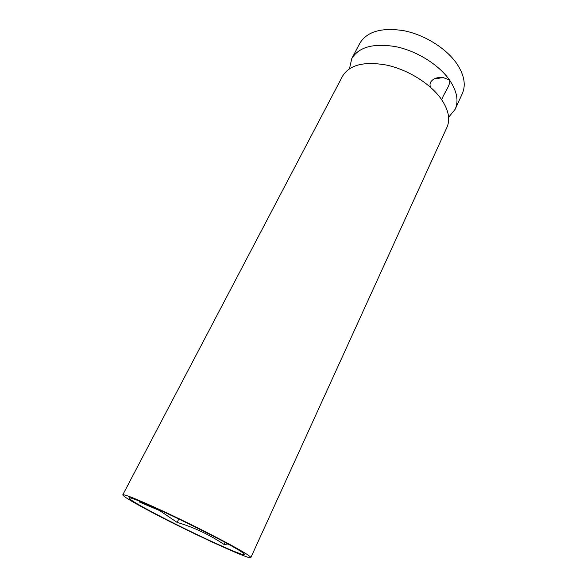<?xml version="1.0" encoding="UTF-8"?>
<svg xmlns="http://www.w3.org/2000/svg" width="587" height="587" viewBox="0 0 587 587"><rect width="100%" height="100%" fill="white"/><g stroke="black" fill="none" stroke-linecap="round" stroke-linejoin="round"><path stroke-width="0.88" d="M441.659 99.665L442.268 98.3C444.755 91.939 450.684 85.086 449.503 80.001C456.957 91.11 458.851 100.861 455.182 109.241L448.615 117.253M232.379 545.851C244.933 552.771 251.089 556.681 250.832 557.584C250.326 560.497 183.239 529.305 146.024 509.178C130.754 500.968 122.999 496.184 122.764 494.841C124.312 494.071 137.439 499.361 162.144 510.712C185.741 521.667 214.754 536.195 232.379 545.851M122.764 494.841L342.573 76.119C349.507 64.783 364.226 61.114 386.738 65.113C407.848 69.692 430.014 83.479 440.866 98.535C448.497 109.534 450.53 119.11 446.971 127.262L250.832 557.584M349.478 68.686L351.774 58.583L359.765 43.372C367.007 31.419 381.77 27.207 404.061 30.744C424.937 34.927 446.597 48.604 456.987 63.932C464.288 75.136 466.063 85.027 462.314 93.612L455.182 109.241M227.998 543.988L224.153 544.523C209.354 534.574 193.673 527.199 177.127 522.408L159.569 510.558L139.39 502.017L139.765 501.276M149.502 510.661C126.785 498.488 120.966 493.44 141.665 502.061C162.019 510.499 204.988 531.352 228.035 544.01C251.375 556.784 248.998 557.885 227.727 548.676C206.712 539.622 172.006 522.746 149.502 510.661M351.774 58.583C358.877 46.916 373.625 42.954 396.02 46.703C416.997 51.069 438.9 64.797 449.503 80.001L443.31 77.609C436.625 76.295 427.505 80.683 430.667 87.404M177.127 522.408L178.815 518.996M224.153 544.523L225.137 542.432M434.219 78.849L443.31 77.609"/></g></svg>
